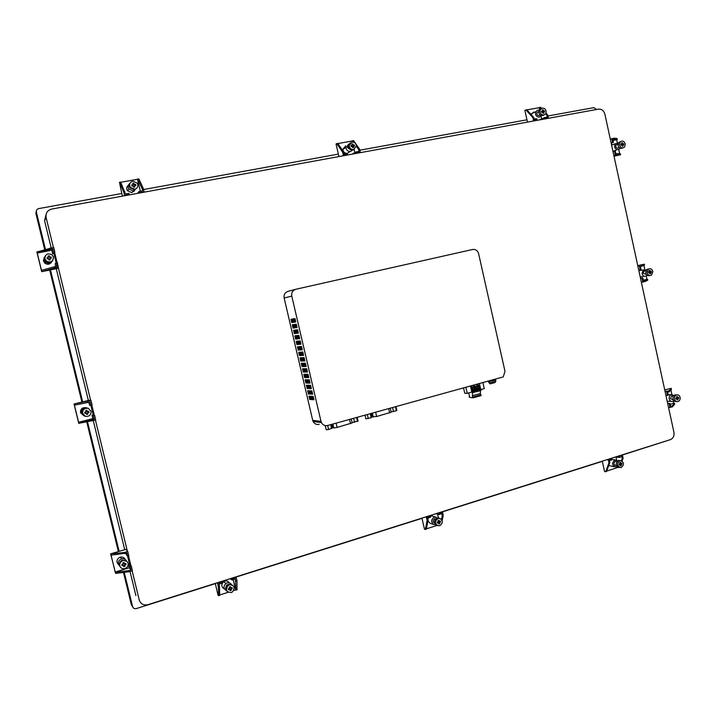 <?xml version="1.0" encoding="UTF-8"?>
<svg xmlns="http://www.w3.org/2000/svg" width="716" height="716" viewBox="0 0 716 716"><rect width="100%" height="100%" fill="white"/><g stroke="black" fill="none" stroke-linecap="round" stroke-linejoin="round"><path stroke-width="1.07" d="M121.729 193.508L38.807 208.589C36.946 209.117 36.14 210.325 36.391 212.196L35.881 213.422L44.705 249.58M49.699 270.039L81.901 402.052M86.761 421.948L118.382 551.58M123.474 572.442L131.395 604.913L132.603 606.604C133.212 608.323 134.456 608.976 136.317 608.582L215.301 583.63M35.881 213.422L36.337 211.05M110.649 553.871L124.324 552.501L127.752 551.481L125.837 549.378L110.649 553.871L115.634 573.391L129.023 571.771L132.433 570.733L131.314 566.123L129.515 564.029L128.343 564.378L130.133 566.481L131.314 566.123M127.752 551.481L128.871 556.099L127.69 556.448L125.658 553.343M130.133 566.481L130.974 569.936L129.175 567.797L115.186 572.021L111.069 555.186L126.848 552.994L127.69 556.448M129.175 567.797L128.343 564.378M127.663 556.43L129.515 564.029M118.552 564.673L117.03 562.445C116.699 559.885 117.782 558.122 120.306 557.173C122.472 556.744 124.056 557.46 125.049 559.303M124.324 552.501L124.611 553.656M110.953 554.247L111.24 555.392M115.634 573.391L115.357 572.245L128.746 570.616L129.023 571.771M130.974 569.936L128.746 570.616M126.401 560.825C125.363 559.053 123.787 558.382 121.675 558.811C119.133 559.769 118.033 561.541 118.373 564.127L120.011 566.446M125.676 563.438L125.9 564.378L124.53 564.79L124.853 566.123L123.761 566.454M123.975 562.516L124.405 563.823L125.774 563.403L126.061 564.566L124.682 564.978L125.014 566.32L123.814 566.678L123.483 565.345L122.105 565.756L121.827 564.593L123.206 564.181L122.875 562.839L124.074 562.481L124.405 563.823M123.483 565.345L122.051 565.533M127.054 561.523L122.696 560.073C120.172 561.022 119.08 562.785 119.42 565.345L120.351 567.063M128.075 563.34C127.26 561.031 125.595 560.1 123.08 560.538C120.556 561.496 119.465 563.259 119.805 565.828C120.655 568.191 122.373 569.113 124.942 568.585C127.376 567.582 128.415 565.828 128.075 563.34M672.431 406.894L672.217 405.927L674.454 403.26L674.66 404.209L672.431 406.894L668.556 407.529L665.916 395.357L668.261 395.151L667.634 392.27L669.156 391.822L671.429 389.307L671.223 388.358L664.734 389.889M673.344 401.157L673.792 403.233L670.248 404.307M670.901 389.889L671.921 394.606M671.16 401.354L667.205 401.3M672.217 405.927L670.695 406.393L670.069 403.511L667.724 403.699M670.095 407.601L669.263 403.752M671.223 388.358L668.95 390.855L665.083 391.518L604.877 114.139C603.794 110.595 601.664 108.922 598.495 109.127L51.803 209.036C47.408 210.298 45.511 213.135 46.119 217.557L53.387 247.423M669.156 391.822L668.95 390.855M665.916 395.357L665.083 391.518M667.446 395.393L666.614 391.554M670.069 403.511L667.67 403.421M674.454 403.26L673.792 403.233M673.998 395.518L671.259 394.722C669.621 395.456 668.932 396.852 669.2 398.91C669.809 400.888 670.999 401.721 672.754 401.416L673.899 400.718M672.53 396.181L671.599 396.154L670.418 398.543L673.398 400.002M677.998 397.505L678.159 398.284L677.229 398.57L677.47 399.671L678.061 399.698L677.247 399.94L677.014 398.83L676.038 398.928M676.826 396.673L677.023 397.604L678.544 397.344L678.759 398.302L677.819 398.588L678.061 399.698M676.62 394.883L675.072 394.874C673.452 395.599 672.772 396.977 673.04 399.018C673.631 400.951 674.785 401.783 676.495 401.515M677.014 398.83L676.074 399.107L675.868 398.141L676.799 397.863L676.557 396.754L677.372 396.512L677.613 397.622M677.229 398.57L677.819 398.588M678.159 398.284L678.759 398.302M674.508 399.072C675.116 401.032 676.289 401.864 678.025 401.551C679.681 400.844 680.379 399.456 680.111 397.38C679.493 395.393 678.303 394.57 676.548 394.91C674.92 395.635 674.239 397.022 674.508 399.072M218.353 586.637L219.481 586.279L218.971 584.175L222.327 583.11L222.058 581.992L217.583 583.415L218.353 586.637L218.595 595.694L218.085 595.238L215.248 583.415M233.183 579.683L235.627 589.912L233.676 590.53M228.207 592.284L219.696 595.014M224.412 588.892C221.235 587.013 220.984 584.605 223.687 581.678L224.824 581.123C226.757 580.64 228.234 581.213 229.263 582.851M218.595 595.694L219.705 595.336L219.481 586.279M217.583 583.415L216.939 582.878L670.328 439.669C673.21 438.389 674.418 435.955 673.953 432.366L668.556 407.529M230.248 578.671L232.02 580.05L235.349 578.993L235.913 590.145L237.014 589.796L236.96 580.739L236.19 577.526L235.51 577.015M235.85 581.088L236.96 580.739M231.08 578.412L231.76 578.931L236.19 577.526M232.02 580.05L231.76 578.931M222.058 581.992L221.414 581.464M231.581 584.739C230.57 583.03 229.057 582.421 227.07 582.913L225.916 583.477C223.276 586.252 223.419 588.65 226.354 590.655M228.225 584.48L226.784 584.927L225.782 587.532M230.212 586.699L230.713 587.934L232.002 587.523L232.27 588.642L230.982 589.053L231.295 590.351L230.176 590.709L229.863 589.411L228.574 589.823L228.306 588.695L229.594 588.284L229.29 586.995L230.409 586.637L230.713 587.934M229.863 589.411L228.511 589.554M231.805 587.585L232.011 588.436L230.731 588.847L231.035 590.136L230.105 590.432M232.521 585.151L228.726 584.283L227.581 584.847C225.164 587.192 225.084 589.447 227.339 591.622M229.362 584.793L228.216 585.357C225.2 589.751 226.202 592.15 231.214 592.553L232.539 591.855C235.322 587.469 234.266 585.115 229.362 584.793M128.835 194.958L128.97 193.329L125.452 193.973L120.628 182.097L119.465 182.303L122.364 196.148M120.709 182.276L137.499 179.277L140.363 191.253M134.671 190.438L131.825 192.595L127.493 190.814C126.213 188.603 126.517 186.724 128.415 185.167M142.117 188.666L137.687 179.063L138.841 178.857L143.281 188.451L142.117 188.666L142.636 190.841L139.146 191.476L138.976 193.105M143.281 188.451L144.077 191.781L139.423 192.631M144.077 191.781L143.621 192.255M119.465 182.303L123.752 192.004L124.548 195.343L124.145 195.817M124.924 191.79L123.752 192.004M129.247 194.484L124.548 195.343M139.146 191.476L137.365 193.401M129.703 183.556C127.913 185.14 127.645 187.01 128.907 189.158L133.283 190.966L136.192 188.675M132.773 183.556L133.749 183.377L134.071 184.719L135.584 184.281L135.87 185.453L134.348 185.883L134.635 187.073M135.422 184.477L135.664 185.489M131.735 185.14L133.06 184.737L132.737 183.394L133.91 183.189L134.232 184.522L135.584 184.281M130.303 182.777C128.961 184.352 128.853 186.071 129.999 187.914L134.331 189.704L136.765 188.227M134.51 185.695L134.832 187.037L133.659 187.243L133.337 185.909L131.977 186.151L131.699 184.979L133.06 184.737M134.751 189.239C137.803 188.129 138.618 186.071 137.212 183.063L132.818 181.193C129.721 182.32 128.916 184.406 130.401 187.44L134.751 189.239M617.702 154.566L617.487 153.582L615.921 153.895L615.277 150.951L614.444 151.121L615.295 155.05L620.584 154.737L614.015 156.222M612.994 140.434L616.664 139.718L617.326 142.77M618.785 149.474L619.707 153.725M617.013 149.635L612.968 151.416M611.5 144.659L613.003 144.596M620.584 154.737L620.378 153.77L617.487 153.582M615.295 155.05L613.863 155.542M611.187 143.209L613.424 142.394L612.78 139.45L617.282 139.486L617.067 138.519L614.149 138.152L610.309 139.155M614.355 139.137L614.149 138.152M611.16 143.084L612.583 142.565L611.732 138.627M613.424 142.394L612.583 142.565M614.444 151.121L613.012 151.613M617.282 139.486L616.664 139.718M618.391 143.048L615.089 143.844L614.516 146.825C615.787 149.814 617.532 150.432 619.752 148.677L620.074 148.167M617.675 144.31L616.1 144.874L615.769 146.574C616.494 148.284 617.496 148.642 618.767 147.63L619.134 147.505M620.888 144.364L621.837 144.086L621.586 142.949L622.428 142.788L622.678 143.925L623.636 143.728L623.851 144.721L622.893 144.909L623.135 146.046L622.293 146.207L622.052 145.079L621.085 145.267L620.87 144.283L621.837 144.086M622.893 144.909L622.338 145.106L622.562 146.154M621.613 143.039L622.123 144.122L623.09 143.925L623.287 144.829M620.611 141.544L618.66 142.609L618.096 145.563C619.054 148.14 620.593 148.937 622.714 147.952M621.882 142.985L622.428 142.788M623.09 143.925L623.636 143.728M622.123 144.122L622.678 143.925M619.465 145.071C620.727 148.042 622.464 148.66 624.656 146.914L625.256 143.925C623.976 140.936 622.24 140.336 620.038 142.117L619.465 145.071M638.699 269.941L640.999 269.502L640.364 266.585L644.507 265.108L644.302 264.15L637.768 265.654M646.217 276.036L646.933 279.321L643.326 280.225M643.908 265.368L644.785 269.413M644.114 276.179L640.238 277.074M638.788 270.388L640.632 270.371M645.018 280.484L647.568 279.222L647.774 280.189L645.223 281.451L645.018 280.484L643.469 280.869L642.834 277.96L640.525 278.381M645.223 281.451L642.852 282.05L642.01 278.166M642.852 282.05L641.366 282.256M644.302 264.15L637.849 266.066M641.921 266.209L641.706 265.233M640.176 269.708L639.334 265.815M642.834 277.96L640.507 278.3M647.568 279.222L646.933 279.321M646.36 269.941L643.174 269.968L642.019 273.593C642.95 276.116 644.463 276.859 646.557 275.821L647.139 275.239M645.331 270.988L643.917 271.212L643.245 273.288L646.369 274.479M650.692 271.409L650.889 272.331L649.94 272.572L650.191 273.691L650.755 273.601L649.931 273.807L649.689 272.689L648.732 272.868M649.502 270.523L649.734 271.597L651.256 271.275L651.462 272.25L650.513 272.483L650.755 273.601M648.785 268.903L646.87 269.431L645.725 273.02C646.476 275.257 647.819 276.09 649.752 275.508M649.689 272.689L648.741 272.921L648.526 271.946L649.475 271.713L649.233 270.585L650.056 270.388L650.307 271.507M649.94 272.572L650.513 272.483M650.889 272.331L651.462 272.25M647.148 272.805C648.07 275.311 649.573 276.054 651.649 275.016L652.84 271.391C651.9 268.858 650.388 268.133 648.293 269.207L647.148 272.805M346.535 155.175L347.457 154.638L347.206 153.555L344.154 154.11L343.689 152.078L337.791 143.406L336.78 143.585L336.064 144.041L338.937 156.562M337.898 143.558L352.174 141.016L352.397 142.01M354.098 149.447L354.832 152.633M349.274 152.195L347.332 153.34C344.736 153.421 343.25 152.096 342.857 149.376L345.613 145.858M353.543 142.162L352.567 140.775L353.57 140.596L359.575 149.196L358.573 149.376L359.029 151.398L356.004 151.953L356.255 153.027L355.315 153.573M359.575 149.196L360.282 152.293L356.255 153.027M356.398 146.261L358.573 149.376M360.282 152.293L359.334 152.839M336.78 143.585L342.678 152.266L343.385 155.381L342.472 155.918M343.689 152.078L342.678 152.266M347.457 154.638L343.385 155.381M356.004 151.953L352.245 154.128M348.96 143.916L345.962 147.487C346.356 150.244 347.86 151.577 350.473 151.488L352.603 150.109M348.289 145.93L347.52 147.577L350.527 149.742M351.905 144.256L352.532 144.14L352.818 145.393L354.348 144.963L354.59 146.055L353.069 146.476L353.319 147.585M353.99 145.178L354.205 146.127M351.019 145.715L352.156 145.357L351.869 144.113L352.89 143.925L353.176 145.178L354.348 144.963M350.384 142.797L348.289 146.118C348.683 148.839 350.169 150.163 352.755 150.083L354.25 149.384M353.427 146.261L353.713 147.514L352.693 147.693L352.406 146.449L351.234 146.655L350.983 145.572L352.156 145.357M353.65 149.563L356.398 146.127C356.049 143.352 354.563 142.001 351.932 142.063L349.166 145.581C349.56 148.31 351.055 149.644 353.65 149.563M535.863 120.574L537.152 119.993L536.928 118.981L534.27 119.465L533.85 117.558L526.788 109.736L525.902 109.888L524.882 110.38L527.477 122.105M526.913 109.87L539.166 107.686L539.658 109.942M541.028 116.171L541.636 118.919M531.129 114.542L533.447 112.144L534.718 112.206M536.195 118.605L534.208 119.178M545.995 113.155L547.731 115.043L546.854 115.204L547.266 117.093L544.625 117.576L544.849 118.588L543.542 119.169M547.731 115.043L548.367 117.943L544.849 118.588M541.547 108.313L540.598 107.275L539.721 107.427L540.875 108.689M545.637 113.88L546.854 115.204M548.367 117.943L547.051 118.525M525.902 109.888L532.964 117.719L533.608 120.637L532.319 121.219M533.85 117.558L532.964 117.719M537.152 119.993L533.608 120.637M544.625 117.576L539.381 119.93M539.721 107.427L539.166 107.686M539.05 110.148L537.823 110.094L535.765 111.714C535.049 115.043 536.257 116.851 539.381 117.156L541.403 115.607M538.656 111.598L536.982 112.528C536.57 114.435 537.26 115.473 539.05 115.643L539.748 115.33M542.272 110.112L542.889 111.222L544.411 110.81L544.634 111.821L543.113 112.233L543.337 113.271M543.909 111.034L544.106 111.92M541.502 111.472L542.495 111.15L542.236 109.978L543.131 109.817L543.39 110.989L544.411 110.81M541.028 108.653L538.996 110.255C538.298 113.549 539.488 115.348 542.576 115.652L543.775 115.106M543.614 112.009L543.865 113.173L542.979 113.334L542.719 112.17L541.699 112.349L541.475 111.329L542.495 111.15M542.889 111.222L543.39 110.989M542.63 110.049L543.131 109.817M543.829 115.088L545.843 113.522C546.585 110.21 545.404 108.393 542.28 108.071L540.24 109.673C539.533 112.976 540.732 114.784 543.829 115.088M608.985 462.715L609.835 462.438L609.423 460.594L611.974 459.788L611.759 458.813L608.358 459.887L608.985 462.715L605.727 471.71L604.572 471.54L602.29 461.158M618.266 467.297L606.685 471.119M616.011 457.041L616.691 460.111M614.516 466.787L608.725 465.507M605.727 471.71L606.568 471.441L609.835 462.438M608.358 459.887L606.926 459.699M622.07 461.023L623.117 458.231L622.499 455.412L621.04 455.242M621.443 460.719L622.276 458.491L623.117 458.231M617.675 456.298L622.499 455.412M622.276 458.491L621.873 456.656L619.34 457.461L619.125 456.477M611.759 458.813L610.318 458.625M618.91 467.485L618.293 467.396M615.518 456.978L619.34 457.461M617.72 460.862L614.829 460.021C611.607 463.1 611.938 465.409 615.823 466.966L617.067 466.501M616.199 461.525L615.151 461.48C613.308 463.252 613.505 464.577 615.724 465.454L616.458 465.552M620.119 462.509L620.316 463.404L621.846 463.171L622.061 464.156L621.085 464.469L621.336 465.597L620.486 465.865L620.235 464.738L619.259 465.051L619.045 464.066L620.02 463.753L619.77 462.617L620.62 462.348L620.87 463.485M620.235 464.738L619.206 464.809M621.345 463.333L620.432 465.633M618.857 460.433L619.805 460.71C616.61 463.771 616.941 466.071 620.79 467.62L621.3 467.503C624.504 464.389 624.146 462.088 620.244 460.612L618.418 460.531C615.232 463.583 615.554 465.883 619.403 467.423L619.492 467.432M621.506 464.075L622.061 464.156M620.781 465.516L621.336 465.597M620.53 464.389L621.085 464.469M427.112 520.416L428.079 520.102L427.631 518.133L430.54 517.212L430.298 516.173L426.414 517.399L427.112 520.416L425.358 529.473L424.472 529.178L421.939 518.124M436.957 525.455L426.378 528.838M437.548 514.142L438.434 518.026M437.449 518.035L435.919 517.185L434.227 517.256C430.88 519.691 430.781 522.125 433.932 524.551L430.173 523.351L427.935 520.827M427.882 519.252L428.338 517.91M429.197 515.833L432.536 516.164M425.358 529.473L426.315 529.169L428.079 520.102M426.414 517.399L425.322 517.059M442.13 520.639L443.249 515.287L442.56 512.298L441.432 511.967M441.477 519.476L442.282 515.601L443.249 515.287M437.592 513.184L438.711 513.506L442.56 512.298M442.282 515.601L441.835 513.64L438.953 514.553L438.711 513.506M435.999 513.685L438.953 514.553M433.932 524.551L435.489 524.649M435.579 518.787L434.585 518.823C432.661 520.228 432.616 521.624 434.451 522.993L434.523 523.02M438.613 520.326L438.827 521.275L440.376 521.051L440.608 522.107L439.499 522.456L439.776 523.664L438.801 523.978L438.523 522.769L437.404 523.128L437.172 522.08L438.281 521.722L438.013 520.514L438.98 520.201L439.257 521.409M438.523 522.769L437.351 522.877M440 521.176L440.179 521.973L439.069 522.331L439.347 523.53L438.747 523.727M439.06 518.187L436.993 518.142C433.681 520.559 433.583 522.966 436.706 525.374L439.722 525.714C443.115 523.119 443.115 520.684 439.74 518.393L438.058 518.465C434.746 520.89 434.648 523.307 437.78 525.714M74.025 403.985L90.977 400.486L89.491 400.19L74.025 403.985L78.76 423.353L95.729 420.006L94.593 415.334L91.997 415.19L94.593 415.334M90.977 400.486L92.113 405.166L90.905 405.462L93.187 414.895M87.495 401.345L87.773 402.508L90.055 401.953L90.905 405.462L89.545 405.14L88.838 402.249M93.384 415.629L94.235 419.137L92.838 418.663L78.59 422.243L74.419 405.175L87.773 402.508M92.838 418.663L91.997 415.19M84.067 415.933L80.478 412.72C80.407 408.925 82.313 407.261 86.18 407.726L86.699 407.86M74.258 404.048L74.536 405.211M79.002 423.46L78.715 422.297L91.97 419.71L92.257 420.874M94.235 419.137L91.97 419.71M87.665 408.174L87.254 408.013C83.351 407.547 81.427 409.23 81.499 413.06L84.918 416.166M88.578 411.27L88.856 412.38L87.45 412.729L87.782 414.081L86.663 414.367M86.851 410.259L87.164 411.557L88.686 411.244L88.972 412.416L87.576 412.765L87.898 414.125L86.681 414.43L86.35 413.069L84.944 413.418L84.658 412.246L86.063 411.888L85.732 410.536L86.949 410.232L87.28 411.593M86.35 413.069L84.927 413.356M87.898 408.245C84.076 407.869 82.215 409.552 82.304 413.284L85.15 416.247M91.022 411.279L88.319 408.362C84.434 407.896 82.528 409.57 82.6 413.383L85.428 416.336C89.258 416.703 91.12 415.02 91.022 411.279M50.138 248.049L50.424 249.24L52.742 248.783L53.611 252.345L54.846 252.104L53.682 247.36L36.892 252.014L41.689 271.65L57.405 268.482L58.264 267.444L90.655 400.423M53.611 252.345L52.653 253.733L53.87 253.5L56.108 262.674L57.352 262.414L58.264 267.444M52.653 253.733L51.803 250.215L37.25 253.061L41.483 270.371L54.676 266.683L54.962 267.865L58.506 267.149M55.758 266.459L55.141 263.935L56.125 262.665L56.985 266.218L54.676 266.683M51.659 261.975C49.932 264.437 47.703 264.884 44.983 263.3L43.416 260.919L44.311 257.304M37.044 251.737L37.33 252.918L50.424 249.24M41.689 271.65L54.962 267.865M41.564 270.245L41.85 271.427M54.846 252.104L53.87 253.5M52.742 248.783L51.803 250.215M45.144 256.06L44.106 259.854L45.69 262.262C48.482 263.873 50.747 263.399 52.465 260.839M48.088 256.167L49.225 255.943L49.556 257.321L51.069 256.91L51.364 258.109L49.852 258.512L50.156 259.792M50.988 257.035L51.248 258.127M46.988 257.823L48.393 257.447L48.062 256.068L49.306 255.818L49.637 257.196L51.069 256.91M45.278 255.818L44.669 259.067L46.236 261.456C48.733 262.969 50.881 262.656 52.689 260.535M49.932 258.395L50.263 259.765L49.019 260.015L48.688 258.637L47.256 258.923L46.961 257.724L48.393 257.447M53.449 257.071L51.955 254.735C47.533 252.864 45.171 254.207 44.866 258.771L46.442 261.161C50.845 262.942 53.181 261.573 53.449 257.071M473.07 389.504L474.896 389.45L473.16 389.925M473.715 386.953L474.296 389.531M476.677 388.511L478.494 388.457L476.767 388.931M477.312 385.96L477.894 388.546M474.914 386.568L472.56 387.267M474.672 386.658L475.451 390.113L474.896 389.45M475.451 390.113L473.428 391.097M478.512 385.584L476.167 386.273M478.27 385.664L479.049 389.119L478.494 388.457M479.049 389.119L477.035 390.104M476.525 390.999L473.589 391.804L472.551 387.213L475.487 386.407L476.525 390.999L475.719 390.471M480.123 390.005L479.085 385.423L476.158 386.228L477.196 390.811L480.123 390.005L479.308 389.477M470.51 386.336L471.808 392.073L467.262 393.335L465.964 387.58M463.619 388.224L464.756 393.245L467.262 393.335M469.571 396.575L468.747 392.923M473.195 397.801L473.007 396.968L480.937 394.767L481.125 395.599L473.195 397.801L469.41 397.335L469.257 396.664M480.937 394.767L473.007 396.968M480.302 393.558L480.57 394.749M480.293 390.73L480.472 393.514L472.363 395.706L472.65 396.959M479.487 383.874L480.991 390.533L472.336 392.708L472.542 395.715M482.969 382.926L484.258 388.636L480.776 389.594M474.44 385.262L474.583 385.888L473.106 386.201M474.583 385.888L473.124 386.282L472.981 385.655M478.046 384.268L478.181 384.895L476.713 385.217M478.181 384.895L476.731 385.298L476.588 384.671M332.206 424.23L332.976 427.533L333.772 427.989L337.111 427.416L352.156 422.932L351.243 419.012M371.568 413.445L372.32 416.703L376.634 416.524L391.213 412.183L390.318 408.308M132.809 191.494L134.152 191.244M143.54 189.543L338.373 154.101M359.808 150.208L526.967 119.805M547.937 115.992L593.922 107.624L596.553 109.485M621.488 455.295L667.187 440.662M235.725 577.177L421.984 518.33M441.781 512.074L602.326 461.346M36.391 212.196L45.457 249.365M50.46 269.878L82.662 401.864M87.522 421.796L119.124 551.356M124.244 572.344L132.603 606.604M495.83 379.399L494.353 380.33M494.246 379.829L494.362 380.366L493.136 380.706L490.048 380.984M490.12 381.288L488.249 381.476M474.162 385.333L474.296 385.879M471.531 386.058L473.043 392.735M477.76 384.349L477.894 384.895M309.706 399.474L310.681 399.537L309.912 396.243L308.945 396.19L309.706 399.474L310.61 399.233M291.761 322.594L292.683 322.442L291.913 319.13L290.991 319.291L291.761 322.594L292.674 322.388M293.05 328.107L293.972 327.973L293.202 324.652L292.271 324.804L293.05 328.107L293.954 327.892M294.33 333.611L295.26 333.495L294.491 330.183L293.56 330.309L294.33 333.611L295.243 333.396M295.619 339.115L296.549 339.008L295.78 335.697L294.849 335.813L295.619 339.115L296.522 338.901M296.898 344.62L297.838 344.53L297.068 341.219L296.129 341.317L296.898 344.62L297.811 344.396M298.187 350.115L299.127 350.043L298.357 346.732L297.417 346.812L298.187 350.115L299.091 349.891M299.467 355.61L300.416 355.548L299.637 352.245L298.697 352.317L299.467 355.61L300.371 355.387M300.747 361.106L301.696 361.061L300.926 357.758L299.977 357.812L300.747 361.106L301.651 360.873M302.036 366.592L302.984 366.565L302.215 363.263L301.266 363.298L302.036 366.592L302.94 366.368M303.315 372.078L304.264 372.069L303.495 368.767L302.546 368.785L303.315 372.078L304.219 371.846M304.595 377.565L305.553 377.565L304.783 374.271L303.826 374.271L304.595 377.565L305.499 377.332M305.875 383.042L306.833 383.06L306.063 379.766L305.106 379.757L305.875 383.042L306.779 382.809M311.326 399.582L312.31 399.653L311.541 396.342L310.556 396.279L311.326 399.582L312.239 399.34M312.964 399.698L313.957 399.761L313.178 396.44L312.194 396.378L312.964 399.698L313.885 399.456M310.046 394.086L311.021 394.131L310.252 390.829L309.276 390.784L310.046 394.086L310.959 393.845M311.675 394.167L312.659 394.221L311.89 390.891L310.905 390.855L311.675 394.167L312.597 393.925M308.766 388.582L309.733 388.618L308.963 385.306L307.987 385.28L308.766 388.582L309.67 388.349M310.386 388.645L311.37 388.681L310.592 385.351L309.616 385.324L310.386 388.645L311.308 388.403M307.477 383.078L308.444 383.096L307.674 379.784L306.708 379.775L307.477 383.078L308.39 382.845M309.097 383.114L310.073 383.132L309.303 379.802L308.319 379.793L309.097 383.114L310.019 382.872M306.188 377.574L307.155 377.574L306.385 374.262L305.419 374.262L306.188 377.574L307.101 377.341M307.808 377.574L308.784 377.583L308.005 374.253L307.03 374.253L307.808 377.574L308.721 377.341M304.909 372.06L305.866 372.051L305.097 368.731L304.13 368.749L304.909 372.06L305.822 371.828M306.511 372.043L307.486 372.025L306.708 368.695L305.741 368.713L306.511 372.043L307.433 371.81M303.62 366.547L304.577 366.52L303.808 363.2L302.85 363.236L303.62 366.547L304.533 366.315M305.222 366.502L306.188 366.476L305.41 363.137L304.443 363.173L305.222 366.502L306.144 366.27M302.331 361.034L303.289 360.989L302.51 357.669L301.561 357.723L302.331 361.034L303.244 360.801M303.924 360.962L304.891 360.918L304.112 357.579L303.154 357.633L303.924 360.962L304.846 360.73M295.887 333.414L296.827 333.289L296.048 329.96L295.108 330.094L295.887 333.414L296.8 333.191M297.453 333.209L298.402 333.083L297.623 329.736L296.675 329.87L297.453 333.209L298.375 332.985M294.598 327.874L295.529 327.74L294.75 324.411L293.82 324.554L294.598 327.874L295.511 327.66M296.155 327.651L297.104 327.507L296.317 324.16L295.377 324.312L296.155 327.651L297.077 327.427M293.3 322.343L294.231 322.191L293.453 318.853L292.531 319.023L293.3 322.343L294.222 322.128M294.858 322.084L295.798 321.931L295.019 318.584L294.079 318.745L294.858 322.084L295.789 321.869M308.435 393.997L309.401 394.051L308.632 390.757L307.665 390.712L308.435 393.997L309.33 393.764M307.155 388.52L308.113 388.555L307.343 385.262L306.385 385.235L307.155 388.52L308.05 388.287M298.751 338.757L299.7 338.65L298.921 335.312L297.972 335.428L298.751 338.757L299.673 338.534M297.176 338.937L298.116 338.829L297.346 335.509L296.406 335.625L297.176 338.937L298.089 338.722M300.049 344.315L300.997 344.226L300.219 340.879L299.27 340.986L300.049 344.315L300.971 344.092M298.465 344.468L299.413 344.378L298.635 341.049L297.695 341.147L298.465 344.468L299.377 344.244M301.338 349.864L302.295 349.793L301.517 346.455L300.559 346.535L301.338 349.864L302.259 349.641M299.753 349.99L300.702 349.918L299.932 346.589L298.984 346.678L299.753 349.99L300.666 349.766M302.635 355.413L303.593 355.351L302.814 352.012L301.857 352.084L302.635 355.413L303.557 355.181M301.042 355.512L302 355.449L301.221 352.129L300.272 352.2L301.042 355.512L301.955 355.288M139.047 599.704L139.253 599.981C140.703 604.027 143.621 605.593 148.006 604.653L216.939 582.878M46.119 217.557L44.571 220.716L51.176 247.852M56.26 268.715L88.363 400.468M93.277 420.623L124.727 549.7M130.026 571.466L135.906 595.596M44.571 220.716L46.021 214.684M490.093 381.198L489.046 381.413M493.055 380.697L491.462 381.055M495.248 380.017L494.335 380.232M331.401 424.454L332.251 428.096L328.581 429.466L326.228 429.761L325.252 425.59M357.221 417.374L358.063 420.99L352.138 422.619M370.888 413.633L371.72 417.231L371.192 417.732L365.849 418.842L365.017 415.244M396.02 406.751L396.834 410.313L396.387 410.787L391.142 411.897M295.484 289.362L288.163 291.305C285.031 292.361 283.688 294.589 284.145 297.99L291.779 296.102C291.314 292.611 292.683 290.329 295.878 289.255L472.667 249.481C475.63 249.15 477.617 250.555 478.619 253.688L504.995 371.344L503.258 376.902L327.615 425.492C324.885 426.038 322.827 425.071 321.421 422.592L321.001 421.384L312.713 420.328L313.125 421.5C314.503 423.926 316.526 424.865 319.193 424.337M284.145 297.99L312.713 420.328M291.779 296.102L321.001 421.384M95.434 420.077L127.332 551.025M132.147 570.822L139.253 599.981M128.585 556.18L130.885 565.622M91.827 405.238L94.252 415.226M54.613 252.435L57.056 262.477M491.328 380.635L491.427 381.091M493.136 380.706L493.011 380.169M495.481 379.981L495.374 379.525M328.581 429.466L327.66 425.474M331.606 428.633L330.676 424.651M354.527 422.324L353.606 418.368M357.49 421.509L356.577 417.553M368.257 418.538L367.344 414.6M371.192 417.732L370.288 413.794M396.387 410.787L395.492 406.894M393.496 411.584L392.601 407.681M494.631 382.675L490.594 383.785M475.003 386.542L475.961 390.793M476.238 390.99L473.571 391.724L476.274 390.99M478.601 385.557L479.559 389.799M477.178 390.739L479.863 389.996L477.178 390.73M495.579 379.936L495.803 380.939C495.177 381.646 492.912 382.237 489.001 382.729L488.742 382.496M337.111 427.416L336.117 423.156M350.527 423.72L349.542 419.478M333.665 427.953L332.761 424.078M376.634 416.524L375.667 412.327M389.692 412.926L388.734 408.747M373.17 417.079L372.284 413.248M120.306 557.173L121.675 558.811M122.696 560.073L123.08 560.538M668.144 394.641L671.259 394.722M673.47 396.208L671.599 396.154M675.072 394.874L676.548 394.91M223.687 581.678L225.916 583.477M227.581 584.847L228.216 585.357M127.493 190.814L128.907 189.158M129.999 187.914L130.401 187.44M611.598 145.106L615.089 143.844M618.033 144.176L616.1 144.874M618.66 142.609L620.038 142.117M638.851 270.648L643.174 269.968M645.841 270.908L643.917 271.212M646.87 269.431L648.293 269.207M342.857 149.376L345.962 147.487M348.406 147.049L347.52 147.577M348.289 146.118L349.166 145.581M531.397 113.754L535.765 111.714M538.647 111.759L536.982 112.528M538.996 110.255L540.24 109.673M611.912 459.484L615.268 459.914M616.915 461.623L615.411 461.426M432.142 516.048L435.919 517.185M438.666 518.071L439.74 518.393M44.983 263.3L45.69 262.262M495.105 382.425L495.83 381.18M488.509 381.494L489.914 383.776M333.772 427.989L332.859 424.051M373.26 417.097L372.365 413.23M313.125 421.5L321.421 422.592"/></g></svg>
